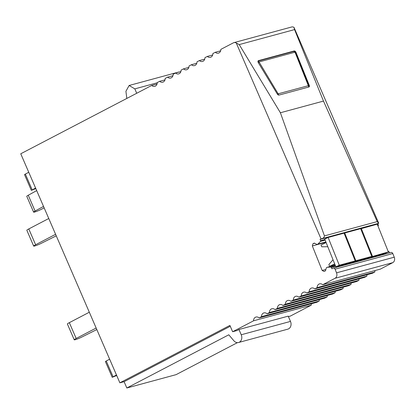 <?xml version="1.0" encoding="UTF-8"?>
<svg xmlns="http://www.w3.org/2000/svg" width="415" height="415" viewBox="0 0 415 415"><rect width="100%" height="100%" fill="white"/><g stroke="black" fill="none" stroke-linecap="round" stroke-linejoin="round"><path stroke-width="0.62" d="M277.324 94.044A1.733 0.98 57.7 0 0 278.953 95.097L308.978 86.963A1.733 0.98 57.7 0 0 309.134 86.896A1.733 0.98 57.7 0 0 309.284 85.381L296.025 52.456A1.733 0.98 57.7 0 0 294.183 50.972L258.4 60.673A1.733 0.98 57.7 0 0 258.244 60.74A1.733 0.98 57.7 0 0 258.312 62.681L277.324 94.044L308.34 85.687L295.132 52.498L294.826 52.249L259.038 61.949L278.04 93.65M294.562 29.595L239.222 44.592L280.4 112.756L323.482 101.078L294.562 29.595L293.981 27.349L378.76 223.27L321.049 238.91L236.265 42.994A4.326 3.512 74.8 0 0 233.889 42.641L291.605 27.001A4.326 3.512 74.8 0 1 293.981 27.349M220.63 50.827L215.286 52.274A4.326 3.512 74.8 0 0 215.779 52.663A4.326 3.512 74.8 0 0 218.394 53.162A4.326 3.512 74.8 0 0 220.796 50.044A4.326 3.512 74.8 0 0 220.837 49.38L233.313 42.87A4.326 3.512 74.8 0 1 233.889 42.641M239.222 44.592L236.265 42.994M323.482 101.078L377.225 221.594L324.452 235.902C324.208 237.364 323.327 238.277 321.801 238.646M324.452 235.902L280.4 112.756M377.225 221.594L378.605 223.254M238.947 329.494L241.224 334.76A5.769 4.679 74.8 0 1 238.552 342.51L287.808 329.162A5.769 4.679 74.8 0 0 290.484 321.412L288.207 316.147L238.947 329.494L236.856 330.589L232.628 331.73L229.894 325.412L119.868 382.822L20.75 153.778L151.693 85.454A4.326 3.512 74.8 0 0 152.186 85.843A4.326 3.512 74.8 0 0 154.805 86.341A4.326 3.512 74.8 0 0 157.207 83.223A4.326 3.512 74.8 0 0 157.244 82.559L159.645 81.309A4.326 3.512 74.8 0 0 160.138 81.698A4.326 3.512 74.8 0 0 162.753 82.191A4.326 3.512 74.8 0 0 165.154 79.078A4.326 3.512 74.8 0 0 165.196 78.414L167.593 77.159A4.326 3.512 74.8 0 0 168.085 77.548A4.326 3.512 74.8 0 0 170.7 78.046A4.326 3.512 74.8 0 0 173.107 74.928A4.326 3.512 74.8 0 0 173.143 74.264L175.54 73.014A4.326 3.512 74.8 0 0 176.033 73.403A4.326 3.512 74.8 0 0 178.652 73.896A4.326 3.512 74.8 0 0 181.054 70.783A4.326 3.512 74.8 0 0 181.09 70.119L183.492 68.864A4.326 3.512 74.8 0 0 183.98 69.253A4.326 3.512 74.8 0 0 186.6 69.751A4.326 3.512 74.8 0 0 189.001 66.633A4.326 3.512 74.8 0 0 189.038 65.969L191.44 64.719A4.326 3.512 74.8 0 0 191.932 65.108A4.326 3.512 74.8 0 0 194.547 65.601A4.326 3.512 74.8 0 0 196.954 62.489A4.326 3.512 74.8 0 0 196.99 61.825L199.387 60.569A4.326 3.512 74.8 0 0 199.88 60.958A4.326 3.512 74.8 0 0 202.494 61.456A4.326 3.512 74.8 0 0 204.901 58.339A4.326 3.512 74.8 0 0 204.937 57.675L207.334 56.424A4.326 3.512 74.8 0 0 207.827 56.814A4.326 3.512 74.8 0 0 210.447 57.306A4.326 3.512 74.8 0 0 212.848 54.194A4.326 3.512 74.8 0 0 212.885 53.53L215.286 52.274M232.628 331.73L253.544 320.821A4.326 3.512 74.8 0 1 253.581 320.152A4.326 3.512 74.8 0 1 255.988 317.039A4.326 3.512 74.8 0 1 258.602 317.532A4.326 3.512 74.8 0 1 259.095 317.921L261.492 316.671A4.326 3.512 74.8 0 1 261.533 316.007A4.326 3.512 74.8 0 1 263.935 312.889A4.326 3.512 74.8 0 1 266.549 313.387A4.326 3.512 74.8 0 1 267.042 313.776L269.444 312.521A4.326 3.512 74.8 0 1 269.48 311.857A4.326 3.512 74.8 0 1 271.882 308.744A4.326 3.512 74.8 0 1 274.502 309.237A4.326 3.512 74.8 0 1 274.995 309.626L277.391 308.376A4.326 3.512 74.8 0 1 277.428 307.712A4.326 3.512 74.8 0 1 279.835 304.594A4.326 3.512 74.8 0 1 282.449 305.092A4.326 3.512 74.8 0 1 282.942 305.482L285.338 304.226A4.326 3.512 74.8 0 1 285.375 303.562A4.326 3.512 74.8 0 1 287.782 300.45A4.326 3.512 74.8 0 1 290.396 300.942A4.326 3.512 74.8 0 1 290.889 301.332L293.291 300.081A4.326 3.512 74.8 0 1 293.327 299.417A4.326 3.512 74.8 0 1 295.729 296.3A4.326 3.512 74.8 0 1 298.349 296.798A4.326 3.512 74.8 0 1 298.836 297.187L301.238 295.931A4.326 3.512 74.8 0 1 301.274 295.267A4.326 3.512 74.8 0 1 303.676 292.155A4.326 3.512 74.8 0 1 306.296 292.648A4.326 3.512 74.8 0 1 306.789 293.037L309.185 291.787A4.326 3.512 74.8 0 1 309.222 291.123A4.326 3.512 74.8 0 1 311.629 288.005A4.326 3.512 74.8 0 1 314.243 288.503A4.326 3.512 74.8 0 1 314.736 288.892L317.133 287.637A4.326 3.512 74.8 0 1 317.174 286.973A4.326 3.512 74.8 0 1 319.576 283.86A4.326 3.512 74.8 0 1 322.19 284.353A4.326 3.512 74.8 0 1 322.683 284.742L335.055 278.289L392.766 262.648L380.399 269.102L322.683 284.742M390.868 252.548A1.733 1.406 74.8 0 1 391.055 252.476A1.733 1.406 74.8 0 1 392.787 253.544L394.25 257.191L336.539 272.831A4.326 3.512 74.8 0 1 335.055 278.289M336.539 272.831L335.071 269.185L392.787 253.544M335.47 265.839L330.843 267.089A0.576 0.467 74.8 0 1 331.341 267.457L331.876 268.79L333.152 268.189A1.733 1.406 74.8 0 1 333.344 268.121A1.733 1.406 74.8 0 1 335.071 269.185M330.843 267.089L327.228 267.291L326.377 267.696L325.474 270.813L324.094 271.467L322.175 270.471L312.324 245.934L312.962 243.735L314.342 243.081L317.06 244.492L317.911 244.087L320.515 241.354L325.137 240.103M324.914 239.538L320.608 240.71A0.576 0.467 74.8 0 1 320.515 241.354M320.608 240.71L320.069 239.377L321.049 238.91M377.961 225.993L378.231 225.713A0.576 0.467 74.8 0 0 378.319 225.065L377.785 223.732L378.76 223.27M389.493 252.901L389.057 251.817A0.576 0.467 74.8 0 0 388.559 251.449L388.191 251.469M394.25 257.191A4.326 3.512 74.8 0 1 392.766 262.648M317.133 287.637L374.849 271.996A4.326 3.512 74.8 0 1 374.885 271.332A4.326 3.512 74.8 0 1 375.051 270.549M374.849 271.996L372.452 273.252L314.736 288.892M309.185 291.787L366.901 276.146A4.326 3.512 74.8 0 1 366.938 275.482A4.326 3.512 74.8 0 1 367.104 274.699M366.901 276.146L364.5 277.396L306.789 293.037M301.238 295.931L358.949 280.291A4.326 3.512 74.8 0 1 358.985 279.627A4.326 3.512 74.8 0 1 359.157 278.844M358.949 280.291L356.552 281.546L298.836 297.187M293.291 300.081L351.002 284.441A4.326 3.512 74.8 0 1 351.038 283.777A4.326 3.512 74.8 0 1 351.204 282.994M351.002 284.441L348.605 285.691L290.889 301.332M285.338 304.226L343.055 288.586A4.326 3.512 74.8 0 1 343.091 287.922A4.326 3.512 74.8 0 1 343.257 287.139M343.055 288.586L340.653 289.841L282.942 305.482M277.391 308.376L335.102 292.736A4.326 3.512 74.8 0 1 335.144 292.072A4.326 3.512 74.8 0 1 335.31 291.288M335.102 292.736L332.706 293.986L274.995 309.626M269.444 312.521L327.155 296.881A4.326 3.512 74.8 0 1 327.191 296.217A4.326 3.512 74.8 0 1 327.362 295.433M327.155 296.881L324.758 298.136L267.042 313.776M261.492 316.671L319.208 301.031A4.326 3.512 74.8 0 1 319.244 300.367A4.326 3.512 74.8 0 1 319.41 299.583M319.208 301.031L316.811 302.281L259.095 317.921M253.544 320.821L311.26 305.175A4.326 3.512 74.8 0 1 311.297 304.511A4.326 3.512 74.8 0 1 311.463 303.728M311.26 305.175L290.339 316.09L288.409 316.614M377.785 223.732L320.069 239.377M157.041 84.006L151.693 85.454M164.988 79.862L159.645 81.309M172.941 75.712L167.593 77.159M180.888 71.567L175.54 73.014M188.835 67.417L183.492 68.864M196.783 63.272L191.44 64.719M204.735 59.122L199.387 60.569M212.682 54.977L207.334 56.424M325.874 241.935L317.911 244.087M325.936 242.085L317.06 244.492M314.695 243.263L312.962 243.735M325.993 242.23L312.324 245.934M325.863 269.47L322.175 270.471M335.185 265.133L327.228 267.291M119.868 382.822L124.095 381.681L230.268 326.278M237.427 342.645L176.085 374.646L126.829 387.999L124.095 381.681M126.814 98.438L125.921 91.3L129.127 85.485L134.818 88.867L157.244 82.793M136.722 93.271L134.818 88.867M129.127 85.485L178.383 72.132A5.769 4.679 74.8 0 1 179.27 72.003M126.829 387.999L228.79 334.796L233.889 340.798A5.769 4.679 74.8 0 0 238.552 342.51M35.576 188.047L31.348 190.386L24.516 174.591L28.744 172.251M31.348 190.386L35.815 188.586M116.698 375.508L112.237 377.308L116.465 374.963M109.627 359.167L105.4 361.512L112.237 377.308M43.523 206.411L35.088 211.038A5.478 0.56 156.6 0 0 33.61 212.127A5.478 0.56 156.6 0 0 36.525 211.411A5.478 0.56 156.6 0 0 41.728 209.119L44.151 207.853M36.691 190.615L28.251 195.242L35.088 211.038M33.61 212.127L26.773 196.331A5.478 0.56 -23.4 0 1 28.251 195.242M56.258 235.834L41.287 243.32A5.478 0.56 156.6 0 1 33.677 246.074A5.478 0.56 156.6 0 1 35.617 244.736L55.6 234.309M48.763 218.513L28.78 228.94A5.478 0.56 156.6 0 0 26.84 230.278L33.677 246.074M96.814 329.562L81.843 337.047A5.478 0.56 156.6 0 1 74.233 339.802A5.478 0.56 156.6 0 1 76.173 338.458L96.156 328.037M89.318 312.236L69.336 322.663A5.478 0.56 156.6 0 0 67.396 324.006L74.233 339.802M355.852 260.724L344.72 232.986L360.651 228.67L371.783 256.403L355.852 260.724L354.363 261.424L355.204 260.9L339.268 265.216L335.865 266.824L324.732 239.087L328.135 237.479L344.071 233.163L355.204 260.9M360.697 228.779L377.235 224.173L388.367 251.91L384.959 253.518L335.865 266.824M388.367 251.91L370.294 257.108L371.783 256.403M344.72 232.986L344.113 233.272M361.304 228.494L372.431 256.226M328.135 237.479L339.268 265.216M335.066 264.837L329.593 266.321L334.698 263.914M327.798 246.723L321.76 246.806L321.028 244.985L326.133 242.578M333.032 259.769L328.867 264.505L329.593 266.321M258.114 60.855L258.4 60.673M294.183 50.972L293.306 51.533M295.537 52.767L296.025 52.456M309.284 85.381L308.786 85.698M378.319 225.065L377.666 225.246M377.889 225.807L378.231 225.713M388.559 251.449L388.217 251.542M331.341 267.457L335.652 266.29M387.901 252.128L389.057 251.817M290.484 321.412L241.224 334.76M25.331 174.03L32.168 189.826M106.219 360.951L113.056 376.747M278.434 95.056A1.442 1.172 -105.2 0 0 278.309 93.826M257.964 61.161A1.442 1.172 74.8 0 1 259.038 61.949M258.317 62.691L259.027 62.281M308.599 87.067L308.724 85.521L295.464 52.596A1.442 0.363 158.1 0 0 295.132 52.498M295.464 52.596C295.573 52.031 294.899 51.662 293.441 51.491A1.442 1.172 74.8 0 1 294.826 52.249M308.387 87.124A1.442 1.172 -105.2 0 0 308.34 85.687M308.724 85.521A1.442 0.363 158.1 0 0 308.392 85.423M28.78 228.94L35.617 244.736M69.336 322.663L76.173 338.458M333.344 268.121L391.055 252.476M293.441 51.491L257.98 61.104"/></g></svg>
